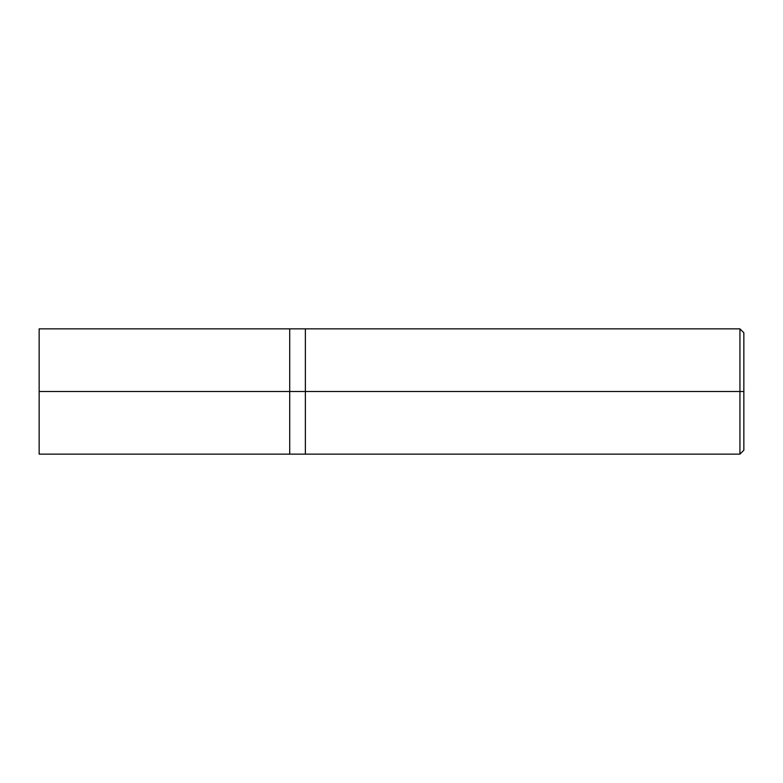 <?xml version="1.0" encoding="UTF-8"?>
<svg xmlns="http://www.w3.org/2000/svg" width="783" height="783" viewBox="0 0 783 783"><rect width="100%" height="100%" fill="white"/><g stroke="black" fill="none" stroke-linecap="round" stroke-linejoin="round"><path stroke-width="1.17" d="M289.71 391.5L289.71 454.14L289.71 328.86L289.71 391.5L39.15 391.5L39.15 328.86L39.15 454.14L39.15 391.5L289.71 391.5L289.71 454.14L289.71 328.86L289.71 454.14L289.71 391.5L305.37 391.5L305.37 328.86L305.37 391.5L289.71 391.5M743.85 391.5L743.85 450.225L743.85 332.775L743.85 391.5L739.935 391.5L739.935 328.86L739.935 391.5L305.37 391.5L305.37 328.86L305.37 454.14L305.37 391.5L305.37 454.14L305.37 391.5L739.935 391.5L739.935 328.86L739.935 454.14L739.935 391.5L739.935 454.14L739.935 391.5L743.85 391.5L743.85 450.225L743.85 391.5M39.15 328.86L739.935 328.86L743.85 332.775M39.15 454.14L739.935 454.14L743.85 450.225"/></g></svg>
